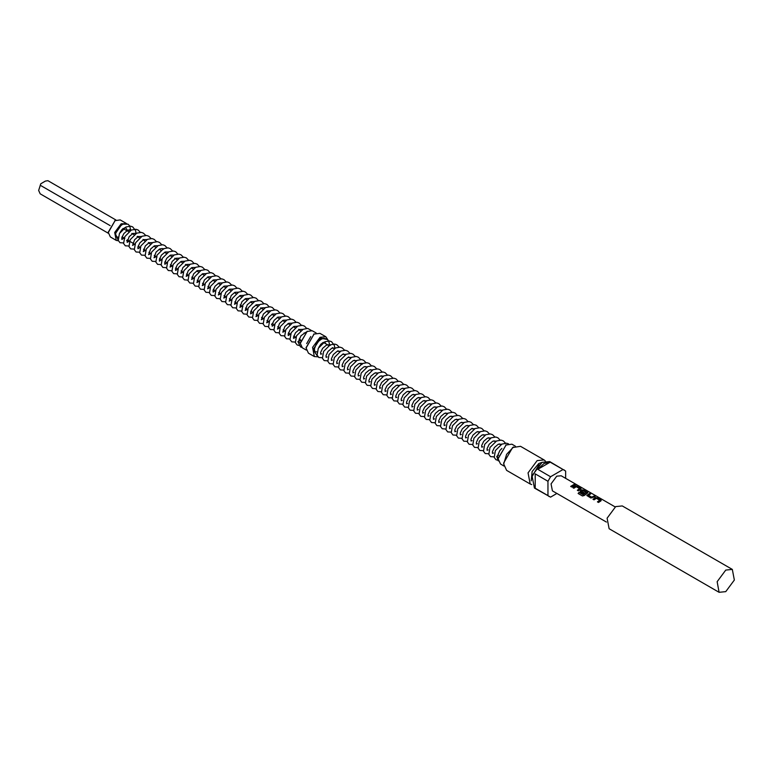 <?xml version="1.0" encoding="UTF-8"?>
<svg xmlns="http://www.w3.org/2000/svg" width="773" height="773" viewBox="0 0 773 773"><rect width="100%" height="100%" fill="white"/><g stroke="black" fill="none" stroke-linecap="round" stroke-linejoin="round"><path stroke-width="1.16" d="M576.378 484.961L574.754 484.391M575.025 484.642L576.465 484.913L575.025 484.642M300.562 340.574L297.876 341.55L298.426 342.323L300.32 342.584M118.134 237.137L115.921 236.953L115.612 233.929L117.312 229.581L119.409 226.74L122.82 224.218L127.989 224.209L129.825 226.122M120.047 232.431L121.999 229.465L125.526 227.33L127.41 230.315L130.608 229.494M316.969 351.937L314.756 351.754L314.427 348.826L316.167 344.343L318.273 341.511L321.616 339.028L323.684 338.419L326.824 339.009L328.66 340.922M328.438 345.309L329.443 344.294M498.469 455.268L496.71 456.35L498.131 457.403M124.202 223.745L121.651 224.605L115.409 233.668L118.269 240.432M118.395 240.799L116.23 240.355L114.713 232.451L121.158 223.755L126.675 223.697M108.297 232.142L115.264 220.353L108.288 232.431L110.336 236.953L116.23 240.355M531.766 484.574L530.191 484.004L528.065 472.873L537.138 460.631L544.086 459.945L545.361 461.027M503.745 464.032L503.745 462.901L512.586 447.586L513.562 447.026L506.615 454.35L503.745 464.032L506.615 470.39L530.191 484.004M512.586 447.586L520.509 446.33L544.086 459.945M544.018 463.471L537.805 469.327L550.569 476.699L562.995 469.52L550.231 462.148L544.018 463.471M556.869 493.474L550.569 497.107L534.414 488.043L532.066 475.801L542.047 462.331L549.69 461.578L565.623 471.037L565.623 478.313M549.139 496.546L547.941 495.59L547.941 481.25L535.177 473.878L535.177 488.217L547.941 495.59M547.941 481.25L550.569 476.699M498.102 458.495L506.199 444.755L498.092 458.785L500.469 464.032L503.909 466.022M505.706 445.035L511.929 444.185L515.369 446.176M318.051 356.875L314.331 356.575L312.572 347.386L320.061 337.289L325.791 336.719L327.936 339.898M306.069 347.637L314.167 333.888L306.069 347.927L308.437 353.174L314.331 356.575M313.674 334.168L319.896 333.318L325.791 336.719M327.617 339.579L320.553 338.139L313.065 349.696L317.896 356.701M725.731 591.635L719.132 592.282L717.112 581.711L725.731 570.078L732.331 569.43L734.35 580.001L725.731 591.635M719.132 592.282L609.124 528.771L607.095 518.2L615.714 506.566L622.313 505.909L732.331 569.43M306.668 343.599L310.717 336.574M300.32 343.009L307.296 331.221L300.32 343.299L302.359 347.821L306.321 350.101M595.355 497.667L592.968 499.261L594.002 499.851L596.389 498.324L599.722 500.257L597.471 501.861L598.505 502.45L600.892 500.856L600.872 499.967L597.258 497.889L595.355 497.667L593.046 499.3M589.596 493.464L586.842 495.464L590.833 498.025L595.123 496.653L594.099 496.063L591.722 497.242L588.388 495.319L590.62 494.053L589.596 493.464L586.852 495.512M584.291 495.512L587.866 492.759L583.847 490.15L581.943 489.918L580.136 491.599L583.48 493.783L584.494 492.971L581.557 491.28L582.726 490.517L586.195 492.449L583.267 494.72L579.054 492.391L578.146 493.464L582.475 495.966L584.291 495.512M575.238 486.053L572.861 487.647L573.885 488.236L576.272 486.719L579.605 488.642L577.363 490.246L578.388 490.845L580.774 489.251L580.755 488.362L577.151 486.275L575.238 486.053L572.938 487.695M573.981 484.449L570.658 486.372L571.691 486.971L575.015 485.048L573.981 484.449L570.735 486.42M606.399 522.075L552.405 490.894L551.062 483.879L556.782 476.168L561.159 475.733L615.153 506.914M588.379 495.213L591.712 497.136L594.099 496.063M316.186 333.018L312.224 330.738L306.804 331.501M537.805 469.327L550.231 462.148M535.177 488.217L535.177 473.878M562.995 469.52L564.425 470.081M122.955 228.547L128.762 231.707M126.086 223.271L120.192 219.87L114.771 220.643M124.067 237.978L121.892 239.437L123.854 237.862M38.65 190.409L40.737 183.732L38.65 190.409L40.167 193.878L108.326 233.224M115.969 219.996L47.936 180.718L45.404 181.046L40.737 183.732M110.124 225.59L40.167 185.201M574.851 485.086L573.962 484.574M577.151 486.275L575.228 486.169M580.755 488.362L577.122 486.401M581.141 488.951L580.726 488.488M577.441 490.295L579.605 488.71M587.847 492.816L587.461 492.227M587.432 492.353L583.847 490.15M583.828 490.275L581.943 489.918M581.934 490.043L580.504 490.758M580.513 490.865L580.146 491.647M584.417 493.029L581.557 491.28M583.267 494.72L586.195 492.517M583.18 494.826L579.054 492.391M578.214 493.512L579.093 492.469M594.959 496.701L594.07 496.189M590.456 494.102L589.567 493.589M597.258 497.889L595.345 497.783M600.872 499.967L597.229 498.015M601.249 500.556L600.843 500.092M597.548 501.899L599.722 500.324M531.244 480.787L532.075 471.559L538.82 463.539L541.825 462.467M531.66 477.366L539.071 464.534M297.876 341.55L300.494 346.893L301.799 347.406M328.747 341.086L329.453 344.352M318.882 347.232L320.834 344.265L323.017 342.516L324.95 342.255L325.655 343.705M126.936 230.654L126.869 229.639M121.873 239.437L121.815 237.736L123.835 233.504L127.584 230.344L130.966 230.267M129.429 241.079L127.168 242.287L129.207 236.606L132.946 233.446L136.328 233.359M137.652 236.325L137.671 236.847M134.802 244.181L132.531 245.389L134.57 239.707L138.319 236.548L141.701 236.461M143.015 239.427L144.87 241.012M140.164 247.273L137.99 248.732M137.971 248.742L137.913 247.031L139.942 242.809L143.681 239.649L147.063 239.562M148.387 242.529L150.233 244.104M145.537 250.375L143.266 251.583L145.305 245.901L149.054 242.741L152.436 242.654M150.899 253.476L148.638 254.684L150.677 249.003L154.416 245.843L157.798 245.756M156.272 256.578L154.001 257.786L156.04 252.104L159.789 248.945L162.456 248.529L163.586 249.235M161.634 259.67L159.46 261.129M159.451 261.139L159.383 259.428L161.412 255.196L165.151 252.037L168.533 251.959M167.007 262.772L164.823 264.231M164.813 264.231L164.755 262.53L166.775 258.298L170.524 255.138L173.906 255.051M172.369 265.873L170.108 267.081L172.147 261.4L175.886 258.24L179.268 258.153M177.742 268.975L175.558 270.424M175.548 270.434L175.49 268.724L177.51 264.501L181.259 261.342L184.641 261.255M183.114 272.067L180.843 273.275L182.882 267.593L186.622 264.434L190.003 264.356M188.477 275.169L186.206 276.376L188.245 270.695L191.994 267.535L195.376 267.448M193.849 278.27L191.578 279.478L193.617 273.797L197.357 270.637L200.738 270.55M199.212 281.362L196.941 282.58L198.98 276.898L202.729 273.729L206.111 273.652M204.584 284.464L202.313 285.672L204.352 279.99L208.092 276.831L211.483 276.744M209.947 287.566L207.676 288.773L209.715 283.092L213.464 279.932L216.846 279.845M215.319 290.667L213.135 292.117M213.126 292.126L213.068 290.416L215.087 286.194L218.827 283.034L222.218 282.947M220.682 293.759L218.411 294.967L220.45 289.286L224.199 286.126L227.581 286.049M226.054 296.861L223.784 298.069L225.822 292.387L229.562 289.228L232.953 289.141M231.417 299.963L229.146 301.17L231.185 295.489L234.934 292.329L238.316 292.242M236.789 303.055L234.519 304.272L236.557 298.591L240.297 295.431L243.688 295.344M242.152 306.156L239.881 307.364L241.92 301.683L245.669 298.523L249.051 298.446M247.524 309.258L245.254 310.466L247.292 304.784L251.032 301.625L254.423 301.538M252.887 312.36L250.703 313.809M250.694 313.819L250.636 312.108L252.655 307.886L256.404 304.726L259.786 304.639M258.259 315.452L255.989 316.669L258.027 310.988L261.767 307.818L265.158 307.741M263.622 318.553L261.351 319.761L263.39 314.08L267.139 310.92L270.521 310.833M268.994 321.655L266.724 322.863L268.762 317.181L272.502 314.022L275.893 313.935M274.357 324.757L272.173 326.206M272.164 326.216L272.106 324.505L274.135 320.283L277.874 317.123L281.256 317.036M279.729 327.849L277.459 329.056L279.497 323.375L283.237 320.215L286.628 320.138M285.092 330.95L282.831 332.158L284.87 326.477L288.609 323.317L291.991 323.23M290.464 334.052L288.281 335.501M288.271 335.511L288.213 333.801L290.233 329.578L293.982 326.419L297.363 326.332M298.678 329.298L300.533 330.883M295.827 337.144L293.566 338.361L293.576 336.902L295.605 332.68L299.344 329.52L302.726 329.433M123.477 242.896L119.999 242.693L118.25 240.374L119.428 233.504L125.97 226.982L130.598 226.189L132.685 226.914L135.536 230.509L136.029 233.523M128.849 245.998L125.361 245.785L123.612 243.476L124.791 236.606L131.333 230.083L135.961 229.291L138.048 230.016L140.319 232.315M134.212 249.09L130.734 248.887L128.985 246.577L130.164 239.698L136.705 233.185L141.333 232.393L143.42 233.117L145.682 235.417M139.584 252.191L136.096 251.988L134.347 249.669L135.526 242.799L142.068 236.277L146.696 235.485L148.783 236.209L151.054 238.519M144.947 255.293L141.469 255.09L139.72 252.771L140.899 245.901L147.44 239.379L152.068 238.586L154.156 239.311L156.417 241.611M150.32 258.395L146.831 258.182L145.092 255.873L146.261 249.003L152.803 242.48L157.441 241.688L159.518 242.413L161.789 244.712M155.682 261.487L152.204 261.284L150.455 258.974L151.634 252.095L158.175 245.572L162.803 244.79L164.891 245.505L167.258 247.998M161.055 264.588L157.566 264.385L155.827 262.066L156.996 255.196L163.538 248.674L168.176 247.882L170.253 248.606L172.524 250.916M166.417 267.69L162.939 267.477L161.19 265.168L162.369 258.298L168.91 251.776L173.538 250.983L175.626 251.708L177.993 254.201M171.79 270.782L168.301 270.579L166.562 268.27L167.731 261.4L174.273 254.877L178.911 254.085L180.988 254.81L183.259 257.109M177.152 273.884L173.674 273.681L171.925 271.371L173.104 264.492L179.645 257.969L184.274 257.177L186.361 257.902L188.728 260.395M182.525 276.985L179.046 276.782L177.297 274.463L178.466 267.593L185.008 261.071L189.646 260.279L191.723 261.003L194.1 263.496M187.887 280.087L184.409 279.874L182.66 277.565L183.839 270.695L190.38 264.173L195.009 263.38L197.096 264.105L199.357 266.405M193.26 283.179L189.781 282.976L188.032 280.667L189.201 273.787L195.743 267.274L200.381 266.482L202.458 267.207L204.729 269.506M198.622 286.281L195.144 286.078L193.395 283.759L194.574 276.889L201.115 270.366L205.744 269.574L207.831 270.299L210.198 272.792M203.995 289.382L200.516 289.17L198.767 286.86L199.936 279.99L206.488 273.468L211.116 272.676L213.193 273.4L215.464 275.7M209.357 292.474L205.879 292.271L204.13 289.962L205.309 283.092L211.85 276.57L216.479 275.777L218.566 276.502L220.836 278.802M214.73 295.576L211.251 295.373L209.502 293.064L210.671 286.184L217.223 279.662L221.851 278.879L223.928 279.594L226.199 281.903M220.092 298.678L216.614 298.475L214.865 296.156L216.044 289.286L222.585 282.763L227.214 281.971L229.301 282.696L231.571 285.005M225.465 301.779L221.986 301.567L220.237 299.257L221.416 292.387L227.958 285.865L232.586 285.073L234.663 285.797L236.934 288.097M230.827 304.871L227.349 304.668L225.6 302.359L226.779 295.479L233.32 288.967L237.949 288.174L240.036 288.899L242.307 291.199M236.2 307.973L232.721 307.77L230.972 305.461L232.151 298.581L238.693 292.059L243.321 291.266L245.408 291.991L247.669 294.3M241.562 311.075L238.084 310.872L236.335 308.553L237.514 301.683L244.055 295.16L248.684 294.368L250.771 295.093L253.042 297.392M246.935 314.176L243.456 313.964L241.707 311.654L242.886 304.784L249.428 298.262L254.056 297.47L256.143 298.194L258.404 300.494M252.298 317.268L248.819 317.065L247.07 314.756L248.249 307.876L254.79 301.364L259.419 300.571L261.506 301.296L263.777 303.596M257.67 320.37L254.191 320.167L252.442 317.848L253.621 310.978L260.163 304.456L264.791 303.663L266.878 304.388L269.139 306.697M263.033 323.472L259.554 323.259L257.805 320.95L258.984 314.08L265.526 307.557L270.154 306.765L272.241 307.49L274.512 309.789M268.405 326.564L264.926 326.361L263.178 324.051L264.356 317.181L270.898 310.659L275.526 309.867L277.613 310.591L279.874 312.891M273.768 329.665L270.289 329.462L268.54 327.153L269.719 320.273L276.261 313.751L280.889 312.959L282.976 313.683L285.247 315.993M279.14 332.767L275.661 332.564L273.913 330.245L275.091 323.375L281.633 316.853L286.261 316.06L288.348 316.785L290.609 319.085M284.512 335.869L281.024 335.656L279.275 333.347L280.454 326.477L286.996 319.954L291.624 319.162L293.711 319.887L295.982 322.186M289.875 338.961L286.397 338.758L284.648 336.448L285.826 329.569L292.368 323.056L296.996 322.264L299.083 322.988L301.344 325.288M295.247 342.062L291.759 341.859L290.01 339.54L291.189 332.67L297.731 326.148L302.359 325.356L304.446 326.08L306.717 328.39M298.938 345.444L297.132 344.961L295.383 342.642L296.561 335.772L303.103 329.25L307.731 328.457L311.268 330.361M108.288 231.871L108.288 232.431M300.707 339.965L299.18 339.076M295.904 337.192L293.808 335.984M290.532 334.091L288.435 332.883M285.169 330.989L283.073 329.781M279.797 327.887L277.7 326.679M274.434 324.795L272.338 323.587M269.062 321.694L266.965 320.486M263.699 318.592L261.603 317.384M258.327 315.5L256.23 314.282M252.964 312.398L250.867 311.19M247.592 309.297L245.495 308.089M242.906 306.591L240.132 304.987M236.857 303.103L234.76 301.895M231.485 300.001L229.397 298.793M226.122 296.9L224.025 295.692M220.749 293.808L218.662 292.59M215.387 290.706L213.29 289.498M210.014 287.604L207.927 286.397M204.652 284.503L202.555 283.295M199.279 281.411L197.192 280.203M193.917 278.309L191.82 277.101M188.544 275.207L186.457 274M183.182 272.106L181.085 270.898M177.809 269.014L175.722 267.806M172.447 265.912L170.35 264.704M167.074 262.81L164.987 261.603M161.712 259.718L159.615 258.501M157.025 257.013L154.252 255.409M150.977 253.515L148.88 252.307M145.604 250.413L143.517 249.206M140.242 247.321L138.145 246.114M134.869 244.22L130.183 241.514M129.506 241.118L127.41 239.91M124.82 238.413L122.037 236.809M321.761 353.802L320.737 354.256L320.65 352.536L322.67 348.304L326.419 345.144L329.085 344.739L330.216 345.434M327.134 356.904L326.09 357.329M326.071 357.339L326.013 355.628L328.042 351.406L331.781 348.246L335.163 348.159M332.496 360.005L331.453 360.431M331.443 360.44L331.385 358.73L333.405 354.498L337.154 351.338L340.535 351.261M337.869 363.097L336.844 363.561L336.748 361.832L338.777 357.599L342.516 354.44L345.898 354.353M343.231 366.199L342.207 366.653L342.12 364.933L344.14 360.701L347.889 357.541L351.271 357.455M348.604 369.301L347.579 369.755L347.483 368.025L349.512 363.803L353.251 360.643L356.633 360.556M353.966 372.402L352.942 372.857L352.855 371.127L354.875 366.895L358.624 363.735L361.291 363.329L362.421 364.035M359.339 375.494L358.295 375.929L358.228 374.229L360.247 369.996L363.986 366.837L367.368 366.75M364.701 378.596L363.677 379.05L363.59 377.321L365.61 373.098L369.359 369.938L372.741 369.852M370.074 381.698L369.03 382.123M369.021 382.133L368.963 380.422L370.982 376.2L374.721 373.03L378.103 372.953M375.436 384.79L374.412 385.254L374.325 383.524L376.345 379.292L380.094 376.132L383.476 376.045M380.809 387.891L379.765 388.317L379.698 386.626L381.717 382.393L385.456 379.234L388.838 379.147M386.171 390.993L385.128 391.418L385.06 389.718L387.08 385.495L390.829 382.335L394.211 382.249M391.544 394.095L390.52 394.549L390.433 392.819L392.452 388.587L396.191 385.427L399.583 385.35M396.907 397.187L395.882 397.651L395.795 395.921L397.815 391.689L401.564 388.529L404.946 388.442M402.279 400.288L401.255 400.743L401.168 399.013L403.187 394.79L406.927 391.631L410.318 391.544M407.642 403.39L406.598 403.815M406.588 403.825L406.53 402.115L408.55 397.892L412.299 394.732L415.681 394.645M413.014 406.492L411.99 406.946L411.903 405.216L413.922 400.984L417.662 397.824L421.053 397.747M418.377 409.584L417.352 410.038L417.265 408.318L419.285 404.086L423.034 400.926L426.416 400.839M423.749 412.685L422.725 413.14L422.638 411.41L424.657 407.187L428.397 404.028L431.788 403.941M429.121 415.787L428.087 416.241L428 414.512L430.02 410.289L433.769 407.12L437.151 407.042M434.484 418.879L433.44 419.314M433.431 419.314L433.373 417.613L435.392 413.381L439.132 410.221L442.523 410.134M439.856 421.981L438.803 422.406M438.793 422.416L438.735 420.715L440.755 416.483L444.504 413.323L447.886 413.236M445.219 425.082L444.175 425.508M444.166 425.517L444.108 423.807L446.127 419.584L449.867 416.425L453.258 416.338M450.591 428.184L449.557 428.638L449.471 426.909L451.49 422.676L455.239 419.517L458.621 419.439M455.954 431.276L454.911 431.711L454.843 430.01L456.862 425.778L460.602 422.618L463.993 422.531M461.326 434.378L460.293 434.832L460.206 433.102L462.235 428.88L465.974 425.72L469.356 425.633M466.689 437.479L465.665 437.933L465.578 436.204L467.597 431.981L471.337 428.822L474.728 428.735M472.061 440.581L471.028 441.035L470.941 439.306L472.97 435.073L476.709 431.914L480.091 431.827M477.424 443.673L476.4 444.127L476.313 442.407L478.332 438.175L482.081 435.015L485.463 434.928M482.796 446.775L481.753 447.2M481.734 447.209L481.676 445.499L483.705 441.277L487.444 438.117L490.826 438.03M488.159 449.876L487.116 450.301L487.048 448.601L489.067 444.369L492.816 441.209L496.198 441.132M493.532 452.968L492.488 453.403L492.411 451.703L494.44 447.47L498.179 444.311L501.561 444.224M322.312 357.696L318.834 357.484L317.085 355.174L318.263 348.304L324.805 341.782L329.433 340.99L331.52 341.714L334.371 345.309L334.864 348.323M327.684 360.788L324.196 360.585L322.447 358.276L323.626 351.396L330.168 344.874L334.796 344.091L336.883 344.806L339.154 347.116M333.047 363.89L329.569 363.687L327.82 361.368L328.998 354.498L335.54 347.976L340.168 347.183L342.255 347.908L344.516 350.217M338.419 366.991L334.931 366.779L333.192 364.469L334.361 357.599L340.903 351.077L345.541 350.285L347.618 351.01L349.889 353.309M343.782 370.083L340.304 369.881L338.555 367.571L339.734 360.701L346.275 354.179L350.903 353.387L352.99 354.111L355.251 356.411M349.154 373.185L345.666 372.982L343.927 370.673L345.096 363.793L351.638 357.271L356.276 356.479L358.353 357.203L360.624 359.513M354.517 376.287L351.039 376.084L349.29 373.765L350.469 366.895L357.01 360.373L361.638 359.58L363.725 360.305L366.093 362.798M359.889 379.388L356.411 379.176L354.662 376.866L355.831 369.996L362.373 363.474L367.011 362.682L369.088 363.407L371.359 365.706M365.252 382.48L361.774 382.277L360.025 379.968L361.204 373.088L367.745 366.576L372.373 365.784L374.461 366.508L376.828 368.992M370.625 385.582L367.146 385.379L365.397 383.06L366.566 376.19L373.108 369.668L377.746 368.876L379.823 369.6L382.094 371.91M375.987 388.684L372.509 388.471L370.76 386.162L371.939 379.292L378.48 372.77L383.108 371.977L385.196 372.702L387.563 375.195M381.36 391.776L377.881 391.573L376.132 389.263L377.301 382.393L383.852 375.871L388.481 375.079L390.558 375.804L392.935 378.287M386.722 394.877L383.244 394.674L381.495 392.365L382.674 385.485L389.215 378.963L393.844 378.181L395.931 378.896L398.192 381.205M392.549 397.795L388.616 397.776L386.867 395.457L388.036 388.587L394.588 382.065L399.216 381.273L401.293 381.997L403.564 384.307M397.457 401.081L393.979 400.868L392.23 398.559L393.409 391.689L399.95 385.167L404.579 384.374L406.666 385.099L409.033 387.582M402.83 404.173L399.351 403.97L397.602 401.66L398.781 394.781L405.323 388.268L409.951 387.476L412.028 388.201L414.299 390.5M408.192 407.274L404.714 407.071L402.965 404.762L404.144 397.882L410.685 391.36L415.314 390.568L417.401 391.293L419.671 393.602M413.565 410.376L410.086 410.173L408.337 407.854L409.516 400.984L416.058 394.462L420.686 393.67L422.763 394.394L425.034 396.694M418.927 413.478L415.449 413.265L413.7 410.956L414.879 404.086L421.42 397.564L426.049 396.771L428.136 397.496L430.406 399.796M424.3 416.57L420.821 416.367L419.072 414.057L420.251 407.178L426.793 400.665L431.421 399.873L433.508 400.598L435.769 402.897M429.662 419.671L426.184 419.468L424.435 417.149L425.614 410.279L432.155 403.757L436.784 402.965L438.871 403.69L441.141 405.999M435.035 422.773L431.556 422.56L429.807 420.251L430.986 413.381L437.528 406.859L442.156 406.067L444.243 406.791L446.504 409.091M440.397 425.865L436.919 425.662L435.17 423.353L436.349 416.483L442.89 409.961L447.519 409.168L449.606 409.893L451.876 412.193M445.77 428.967L442.291 428.764L440.542 426.454L441.721 419.575L448.263 413.053L452.891 412.26L454.978 412.985L457.239 415.294M451.132 432.068L447.654 431.865L445.905 429.546L447.084 422.676L453.625 416.154L458.254 415.362L460.341 416.087L462.612 418.396M456.505 435.17L453.026 434.957L451.277 432.648L452.456 425.778L458.998 419.256L463.626 418.464L465.713 419.188L467.974 421.488M461.877 438.262L458.389 438.059L456.64 435.75L457.819 428.87L464.36 422.358L468.989 421.565L471.076 422.29L473.347 424.59M467.24 441.364L463.761 441.161L462.012 438.842L463.191 431.972L469.733 425.45L474.361 424.657L476.448 425.382L478.709 427.691M472.612 444.465L469.124 444.262L467.375 441.943L468.554 435.073L475.095 428.551L479.724 427.759L481.811 428.484L484.082 430.783M477.975 447.567L474.496 447.354L472.747 445.045L473.926 438.175L480.468 431.653L485.096 430.861L487.183 431.585L489.444 433.885M483.347 450.659L479.859 450.456L478.11 448.147L479.289 441.267L485.831 434.745L490.459 433.962L492.546 434.677L494.817 436.987M488.71 453.761L485.231 453.558L483.483 451.239L484.661 444.369L491.203 437.847L495.831 437.054L497.918 437.779L500.179 440.088M494.082 456.862L490.594 456.65L488.845 454.34L490.024 447.47L496.566 440.948L501.194 440.156L503.281 440.881L505.552 443.18M497.783 460.244L495.966 459.751L494.218 457.442L495.396 450.572L501.938 444.05L506.566 443.258L508.392 443.837M498.092 458.225L498.092 458.785M306.069 347.357L306.069 347.927M300.32 342.739L300.32 343.299M500.662 444.736L499.271 443.934M495.29 441.644L493.908 440.842M489.927 438.542L488.536 437.74M484.555 435.441L483.173 434.639M479.192 432.349L477.801 431.547M473.82 429.247L472.052 428.223M468.457 426.145L467.066 425.343M463.085 423.044L461.703 422.242M457.722 419.952L456.331 419.15M452.35 416.85L450.968 416.048M446.987 413.748L445.596 412.946M441.615 410.647L440.224 409.845M436.252 407.555L434.861 406.753M430.88 404.453L429.488 403.651M425.517 401.351L424.126 400.549M420.145 398.259L418.753 397.457M414.782 395.158L413.391 394.356M409.41 392.056L408.018 391.254M404.047 388.954L402.656 388.152M398.675 385.862L397.283 385.06M393.312 382.761L391.921 381.959M387.94 379.659L386.548 378.857M382.577 376.567L381.186 375.755M377.205 373.465L375.813 372.663M371.842 370.364L370.451 369.562M366.47 367.262L365.078 366.46M361.677 364.498L359.716 363.368M355.735 361.068L354.343 360.266M350.372 357.967L348.594 356.942M345 354.865L343.231 353.841M339.637 351.773L337.859 350.749M334.265 348.671L332.487 347.647M328.892 345.57L323.346 342.371M498.334 460.93L496.71 456.35M497.715 455.394L499.802 450.572L501.89 448.427M329.453 344.323L329.501 345.222M304.601 333.231L304.089 332.931M295.16 327.781L293.354 326.737M289.788 324.679L287.981 323.636M284.425 321.578L282.618 320.534M279.053 318.486L277.246 317.442M273.69 315.384L271.883 314.34M268.318 312.282L266.511 311.239M262.955 309.181L260.607 307.828M257.583 306.089L255.776 305.045M252.22 302.987L250.413 301.943M246.848 299.885L245.041 298.842M241.485 296.793L239.678 295.75M236.113 293.692L234.306 292.648M230.75 290.59L228.943 289.546M225.378 287.488L223.571 286.445M220.015 284.396L218.208 283.353M214.643 281.295L212.836 280.251M209.28 278.193L207.473 277.149M204.536 275.459L202.101 274.048M199.163 272.357L196.738 270.956M193.173 268.898L191.366 267.854M187.81 265.796L185.462 264.443M182.438 262.704L180.631 261.661M177.075 259.602L174.727 258.25M171.703 256.501L169.896 255.457M166.958 253.766L164.533 252.356M161.596 250.665L159.161 249.264M155.605 247.205L153.798 246.162M139.498 237.91L137.15 236.557M134.135 234.808L131.787 233.456M298.88 340.593L300.968 335.772L305.673 332.274M129.912 226.286L130.656 230.422M127.342 239.872L126.55 240.77M272.27 323.549L271.478 324.447"/></g></svg>
